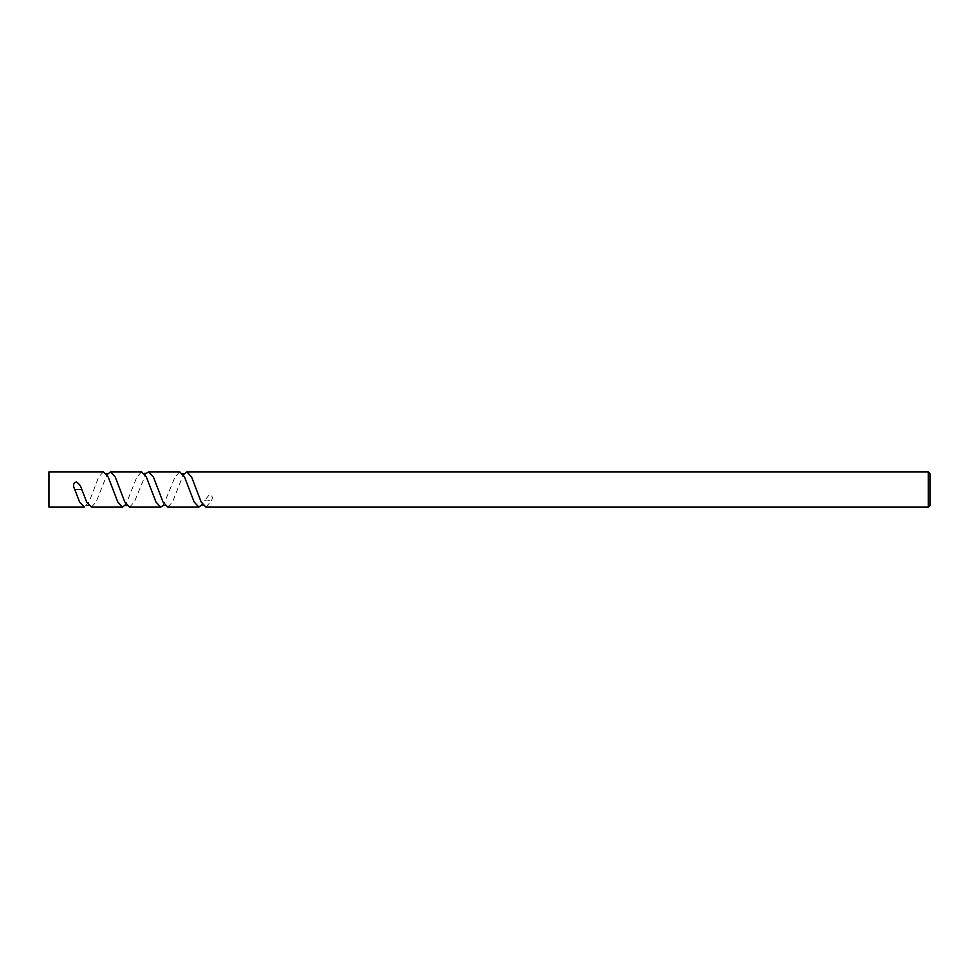 <?xml version="1.0" encoding="UTF-8"?>
<svg xmlns="http://www.w3.org/2000/svg" width="979" height="979" viewBox="0 0 979 979"><rect width="100%" height="100%" fill="white"/><g stroke="black" fill="none" stroke-linecap="round" stroke-linejoin="round"><path stroke-width="0.73" stroke-dasharray="4.89 3.67" d="M930.05 505.36L930.05 473.64M928.288 471.878L928.288 507.122M141.612 471.878L136.84 477.042L126.046 504.234M91.39 507.122L96.162 501.958L106.956 474.766M103.431 471.878L98.659 477.042L89.113 501.958L84.341 507.122M48.95 507.122L48.95 471.878M205.933 507.122L211.085 501.199C213.104 498.03 212.602 495.753 209.592 494.395L204.024 501.187A4.405 2.925 0 0 1 204.232 501.015A4.405 2.925 0 0 1 204.648 500.746A4.405 2.925 0 0 1 207.524 500.012L211.085 501.199M167.752 507.122L172.524 501.958L183.318 474.766M179.793 471.878L175.021 477.042L163.212 505.641M129.571 507.122L134.343 501.958L146.152 473.359"/><path stroke-width="1.47" d="M928.288 471.878L930.05 473.64L930.05 505.36L928.288 507.122L928.288 471.878L186.842 471.878L191.615 477.042L201.16 501.958L205.933 507.122L928.288 507.122M126.046 504.234L122.522 507.122L117.749 501.958L108.204 477.03L103.431 471.878L48.95 471.878L48.95 507.122L84.341 507.122L79.568 501.97L74.783 489.5C72.776 485.608 73.266 483.088 76.264 481.937C79.079 483.614 80.927 486.135 81.795 489.5L86.617 501.958L91.39 507.122L122.522 507.122M202.408 504.234L198.884 507.122L194.111 501.958L184.566 477.042L179.793 471.878L148.661 471.878L153.434 477.042L162.979 501.958L167.752 507.122L198.884 507.122M183.318 474.766L186.842 471.878M163.358 505.458L160.703 507.122L155.93 501.958L146.385 477.042L141.612 471.878L110.48 471.878L115.253 477.042L124.798 501.958L129.571 507.122L160.703 507.122M146.006 473.53L148.661 471.878M106.956 474.766L110.48 471.878M74.783 489.5L81.795 489.5M86.996 505.458L88.734 505.458M107.837 473.53L106.087 473.53M125.177 505.47L127.123 505.69M146.189 473.334L144.06 473.31M163.163 505.678L165.096 505.458M184.199 473.53L182.449 473.53M201.527 505.482L203.277 505.47"/></g></svg>
